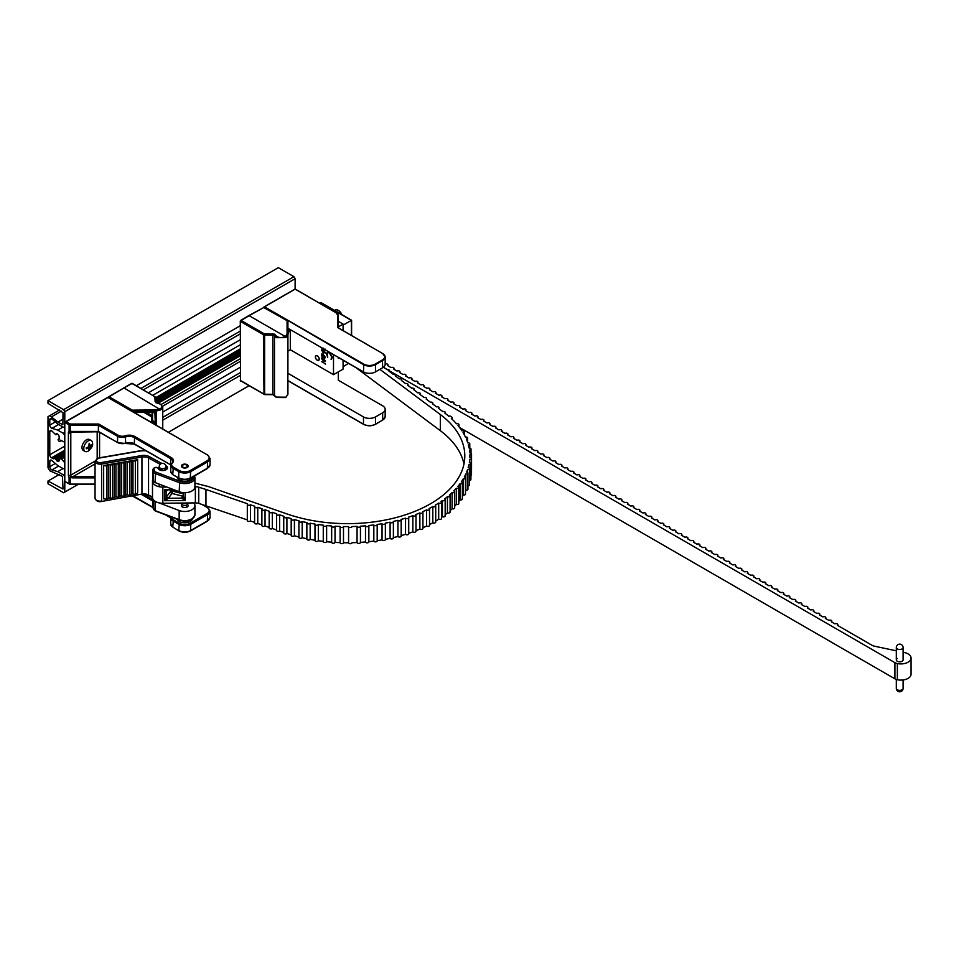 <?xml version="1.0" encoding="UTF-8"?>
<svg xmlns="http://www.w3.org/2000/svg" width="959" height="959" viewBox="0 0 959 959"><rect width="100%" height="100%" fill="white"/><g stroke="black" fill="none" stroke-linecap="round" stroke-linejoin="round"><path stroke-width="1.44" d="M187.149 464.683A3.392 1.954 0 0 0 183.457 464.264A3.392 1.954 0 0 0 181.359 466.074A3.392 1.954 0 0 0 182.354 467.453A3.392 1.954 0 0 0 186.046 467.884A3.392 1.954 0 0 0 188.144 466.074A3.392 1.954 0 0 0 187.149 464.683M64.792 481.334L69.096 483.816L69.096 477.486L71.434 476.707L71.146 477.642L69.096 477.486A3.392 1.954 60 0 1 68.389 475.125L68.389 432.809A3.392 1.954 60 0 1 69.096 431.262L72.836 431.43L70.151 432.053L69.096 431.262L69.096 424.921L64.792 422.439L64.792 481.334L65.991 482.029M71.146 431.67L70.151 432.053L70.295 425.209L98.381 425.209L98.381 431.43L117.573 442.507L117.573 436.297L98.381 425.209L98.741 424.034L118.173 435.254A5.934 3.428 0 0 0 125.389 435.782A7.636 4.411 180 0 1 134.668 436.465L171.265 457.587A7.636 4.411 180 0 1 172.44 462.945A5.934 3.428 0 0 0 173.363 467.117L179.357 470.569A7.636 4.411 0 0 0 190.146 470.569L206.94 460.883A7.636 4.411 0 0 0 206.94 454.65L107.983 397.506L65.991 421.744L70.295 424.034L98.741 424.034M72.56 431.79L70.798 432.809L70.798 475.125A1.702 0.983 -120 0 0 71.434 476.707L72.836 476.707L72.836 477.894L71.146 477.642M71.434 431.958L70.151 432.053M70.151 477.091L70.295 484.103L95.049 484.103M70.978 432.101L98.513 431.79M64.792 422.439L65.991 421.744L64.792 422.439M177.151 477.186A7.636 4.411 0 0 0 179.513 480.027A7.636 4.411 0 0 0 187.484 480.938A7.636 4.411 0 0 0 192.363 477.186M192.303 519.011A7.636 4.411 180 0 1 187.269 522.535A7.636 4.411 180 0 1 179.513 521.576A7.636 4.411 180 0 1 177.307 519.334M153.524 481.274A3.632 2.098 0 0 0 154.579 482.341A3.632 2.098 0 0 0 155.082 482.569L179.153 491.727A10.177 5.874 0 0 0 189.582 491.991A10.177 5.874 0 0 0 194.929 486.812L194.929 477.702A10.177 5.874 180 0 1 189.582 482.88A10.177 5.874 180 0 1 179.153 482.617L155.082 473.458A3.632 2.098 180 0 1 154.579 473.231A3.632 2.098 180 0 1 153.524 472.164L152.793 470.258A3.392 1.954 180 0 1 152.709 469.826C153.824 467.405 155.658 466.757 158.211 467.908L159.338 469.083A1.091 0.863 -23.1 0 0 158.343 468.627A2.302 1.331 0 0 0 157.684 467.98A2.302 1.331 0 0 0 154.962 467.788A2.302 1.331 0 0 0 153.848 469.239A1.091 0.863 158.9 0 0 152.793 470.258L152.793 479.368L153.524 481.274L153.524 472.164A1.091 0.863 158.9 0 1 154.591 471.145A2.553 1.474 0 0 0 155.67 472.056L179.753 481.202A9.099 5.251 0 0 0 189.426 481.322A9.099 5.251 0 0 0 193.814 476.347M182.426 507.035A3.392 1.954 180 0 1 181.359 505.609A3.392 1.954 180 0 1 183.409 503.811A3.392 1.954 180 0 1 187.089 504.182A3.392 1.954 180 0 1 188.144 505.609A3.392 1.954 180 0 1 186.094 507.407A3.392 1.954 180 0 1 182.426 507.035M155.334 501.461L155.082 501.365A3.632 2.098 180 0 1 154.579 501.137A3.632 2.098 180 0 1 153.524 500.071L153.464 499.891M106.952 466.002L106.952 499.243L108.631 498.224A1.702 0.983 180 0 1 110.261 497.937L112.635 498.26L114.301 497.242A1.702 0.983 180 0 1 115.931 496.966L118.305 497.289L119.983 496.259A1.702 0.983 180 0 1 121.613 495.983L123.987 496.306L125.653 495.288A1.702 0.983 180 0 1 127.283 495L129.657 495.323L131.335 494.305A1.702 0.983 180 0 1 132.965 494.029L135.339 494.353L135.339 461.111L132.965 460.776A1.702 0.983 0 0 0 131.335 461.063L129.657 462.082L127.283 461.758A1.702 0.983 0 0 0 125.653 462.034L123.987 463.065L121.613 462.741A1.702 0.983 0 0 0 119.983 463.017L118.305 464.048L115.931 463.712A1.702 0.983 0 0 0 114.301 464L112.635 465.019L110.261 464.695A1.702 0.983 0 0 0 108.631 464.971L106.952 466.002L103.656 465.547L137.664 459.685L135.339 461.111M135.339 494.353L137.664 492.926L137.664 459.685M106.952 499.243L103.656 498.788L103.656 465.547M193.802 502.924A10.177 5.874 180 0 1 194.929 505.609A10.177 5.874 180 0 1 189.582 510.787A10.177 5.874 180 0 1 179.153 510.524L159.074 502.888M152.793 478.517A3.392 1.954 0 0 0 152.709 478.937A3.392 1.954 0 0 0 152.793 479.368M152.685 480.051L152.685 472.104A3.392 2.014 58.6 0 1 152.709 471.732M112.635 498.26L112.635 465.019M118.305 497.289L118.305 464.048M123.987 496.306L123.987 463.065M129.657 495.323L129.657 462.082M187.293 506.903A2.541 1.474 0 0 0 186.549 505.92L187.149 506.268A3.392 1.954 180 0 1 187.652 506.628M181.862 506.628A3.392 1.954 180 0 1 182.354 506.268A3.392 1.954 180 0 1 182.701 506.1M187.149 506.268L186.549 505.92A2.541 1.474 0 0 0 182.953 505.92A2.541 1.474 0 0 0 182.21 506.903M317.309 355.813A2.733 1.57 -120 0 0 315.943 355.681A2.733 1.57 -120 0 0 315.523 357.875A2.733 1.57 -120 0 0 317.309 360.272A2.733 1.57 -120 0 0 318.676 360.404A2.733 1.57 -120 0 0 319.083 358.222A2.733 1.57 -120 0 0 317.309 355.813M321.661 361.699L324.897 363.449M321.924 357.851L321.577 358.558L323.459 358.258L325.089 361.411M321.673 358.51L323.555 358.21L325.137 361.387M325.449 349.304L324.382 349.951L325.449 349.304M322.128 348.009L322.032 348.752L321.661 347.745M323.255 348.129L324.358 349.555L325.077 349.076M327.379 352.013L329.512 352.229L332.317 357.204L331.191 359.277M331.095 359.325L331.67 356.904L329.381 352.828L327.798 352.648L327.091 354.315L327.678 357.359L326.539 353.991L327.487 351.965L329.416 352.289L332.222 357.263L331.442 359.181M327.846 352.624L327.187 354.255L327.678 357.359M290.313 329.644L290.313 349.747L333.504 374.681L333.504 354.578M321.924 349.544L321.577 350.251L323.459 349.951L325.089 353.104M321.673 350.191L323.555 349.891L325.137 353.08M322.955 352.744L323.231 354.614L322.955 352.744M322.032 357.06L321.661 354.027L324.262 357.923L324.981 357.443L324.25 355.573L325.449 357.623L324.286 358.306L322.032 355.13L322.032 357.06L322.128 355.286M321.661 354.027L324.358 357.863L325.077 357.383M263.929 307.288L264.528 306.808L363.485 364.636A8.487 4.903 180 0 0 375.484 364.636L375.484 371.888L382.689 367.729A8.487 4.903 0 0 0 385.17 364.264L385.17 357.012A8.487 4.903 180 0 1 382.689 360.476L375.484 364.636L375.185 364.108L382.389 359.961A8.056 4.651 0 0 0 382.389 353.38L337.88 327.678L337.88 315.355A6.365 3.668 0 0 0 336.01 312.754L295.12 289.138L264.528 306.808L363.785 364.108A8.056 4.651 0 0 0 375.185 364.108M287.916 380.687L363.581 424.369C367.513 426.252 371.457 426.252 375.401 424.369L382.389 420.198L375.185 424.346A8.056 4.651 180 0 1 363.785 424.346L287.916 380.543L363.485 424.178A8.487 4.903 0 0 0 375.484 424.178L382.689 420.018A8.487 4.903 0 0 0 385.17 416.566L385.17 409.301A8.487 4.903 180 0 0 382.689 405.837L338.299 380.22L338.299 371.9L343.094 369.131L343.094 360.248M338.299 357.347L338.299 358.39L339.09 357.935M343.094 330.555L343.094 324.106L338.299 326.875M338.299 371.9L333.504 374.681M287.916 328.254L363.485 371.888A8.487 4.903 0 0 0 375.484 371.888M385.17 409.301A8.487 4.903 180 0 1 382.689 412.766L375.484 416.925A8.487 4.903 180 0 1 363.485 416.925L287.916 373.291M338.299 321.325L343.094 324.106M290.313 349.747L287.916 351.126M338.299 380.22L338.299 375.245M264.097 306.904L295.12 288.995L336.309 312.922A6.785 3.92 180 0 1 338.299 315.703L338.299 327.786M323.159 348.189L324.358 349.555M324.262 349.615L324.981 349.136L324.262 349.615M322.032 347.949L322.032 348.752M324.286 349.999L325.353 349.364L324.286 349.999L322.991 348.417M325.449 352.385L323.459 352.78L321.577 350.251M323.459 350.323L321.936 350.479L322.56 351.725L324.981 352.229L323.459 350.323M322.176 349.975L322.656 351.665L325.077 352.181M323.231 353.02L323.231 354.614M324.981 357.443L324.358 357.863M324.154 355.621L325.353 357.671L324.286 358.306M325.449 360.692L323.459 361.087L321.577 358.558M323.459 358.642L321.936 358.786L322.56 360.033L324.981 360.548L323.459 358.642M322.176 358.294L322.656 359.985L325.077 360.488M325.257 363.377L325.257 364.156M343.094 325.149L351.366 320.366L320.498 302.553L321.637 303.212L319.503 303.08M343.094 366.674L348.477 363.353M351.366 320.378L351.366 335.326M897.3 658.497A3.392 1.954 0 0 0 896.305 659.876A3.392 1.954 0 0 0 898.403 661.686A3.392 1.954 0 0 0 902.095 661.266A3.392 1.954 0 0 0 903.09 659.876L903.09 647.541A3.392 1.954 180 0 1 902.095 648.919A3.392 1.954 180 0 1 897.3 648.919A3.392 1.954 180 0 1 896.305 647.541L896.305 659.876M383.348 367.309L894.903 662.657A6.785 3.92 0 0 0 897.36 663.556A10.177 5.874 0 0 0 911.05 658.042A10.177 5.874 0 0 0 904.373 652.528L903.09 652.252M896.305 650.813L874.476 646.186A6.785 3.92 180 0 1 872.019 645.275L837.327 625.256A1.702 0.983 180 0 0 837.818 624.561L837.818 625.544M837.818 624.561A1.702 0.983 180 0 0 836.775 623.65A1.702 0.983 180 0 0 834.929 623.865L831.321 621.792A1.702 0.983 180 0 0 831.825 621.096A1.702 0.983 180 0 0 830.782 620.197A1.702 0.983 180 0 0 828.924 620.401L825.327 618.327A1.702 0.983 180 0 0 825.831 617.632A1.702 0.983 180 0 0 824.776 616.733A1.702 0.983 180 0 0 822.93 616.937L819.334 614.863A1.702 0.983 180 0 0 819.825 614.168A1.702 0.983 180 0 0 818.782 613.269A1.702 0.983 180 0 0 816.936 613.484L813.328 611.398A1.702 0.983 180 0 0 813.831 610.703A1.702 0.983 180 0 0 812.776 609.804A1.702 0.983 180 0 0 810.93 610.02L807.334 607.934A1.702 0.983 180 0 0 807.826 607.251A1.702 0.983 180 0 0 806.783 606.34A1.702 0.983 180 0 0 804.937 606.556L801.34 604.47A1.702 0.983 180 0 0 801.832 603.786A1.702 0.983 180 0 0 800.789 602.875A1.702 0.983 180 0 0 798.943 603.091L795.335 601.017A1.702 0.983 180 0 0 795.838 600.322A1.702 0.983 180 0 0 794.783 599.411A1.702 0.983 180 0 0 792.937 599.627L789.341 597.553A1.702 0.983 180 0 0 789.832 596.858A1.702 0.983 180 0 0 788.789 595.947A1.702 0.983 180 0 0 786.943 596.162L783.347 594.089A1.702 0.983 180 0 0 783.839 593.393A1.702 0.983 180 0 0 782.796 592.494A1.702 0.983 180 0 0 780.95 592.698L777.341 590.624A1.702 0.983 180 0 0 777.845 589.929A1.702 0.983 180 0 0 776.79 589.03A1.702 0.983 180 0 0 774.944 589.234L771.348 587.16A1.702 0.983 180 0 0 771.839 586.464A1.702 0.983 180 0 0 770.796 585.565A1.702 0.983 180 0 0 768.95 585.781L765.354 583.695A1.702 0.983 180 0 0 765.845 583A1.702 0.983 180 0 0 764.803 582.101A1.702 0.983 180 0 0 762.944 582.317L759.348 580.231A1.702 0.983 180 0 0 759.852 579.548A1.702 0.983 180 0 0 758.797 578.637A1.702 0.983 180 0 0 756.951 578.852L753.354 576.779A1.702 0.983 180 0 0 753.846 576.083A1.702 0.983 180 0 0 752.803 575.172A1.702 0.983 180 0 0 750.957 575.388L747.361 573.314A1.702 0.983 180 0 0 747.852 572.619A1.702 0.983 180 0 0 746.809 571.708A1.702 0.983 180 0 0 744.951 571.924L741.355 569.85A1.702 0.983 180 0 0 741.858 569.155A1.702 0.983 180 0 0 740.804 568.255A1.702 0.983 180 0 0 738.957 568.459L735.361 566.385A1.702 0.983 180 0 0 735.853 565.69A1.702 0.983 180 0 0 734.81 564.791A1.702 0.983 180 0 0 732.964 564.995L729.367 562.921A1.702 0.983 180 0 0 729.859 562.226A1.702 0.983 180 0 0 728.816 561.327A1.702 0.983 180 0 0 726.958 561.53L723.362 559.457A1.702 0.983 180 0 0 723.865 558.761A1.702 0.983 180 0 0 722.81 557.862A1.702 0.983 180 0 0 720.964 558.078L717.368 555.992A1.702 0.983 180 0 0 717.859 555.309A1.702 0.983 180 0 0 716.817 554.398A1.702 0.983 180 0 0 714.97 554.614L711.374 552.528A1.702 0.983 180 0 0 711.866 551.845A1.702 0.983 180 0 0 710.823 550.934A1.702 0.983 180 0 0 708.965 551.149L705.368 549.075A1.702 0.983 180 0 0 705.872 548.38A1.702 0.983 180 0 0 704.817 547.469A1.702 0.983 180 0 0 702.971 547.685L699.375 545.611A1.702 0.983 180 0 0 699.866 544.916A1.702 0.983 180 0 0 698.823 544.005A1.702 0.983 180 0 0 696.977 544.221L693.369 542.147A1.702 0.983 180 0 0 693.872 541.451A1.702 0.983 180 0 0 692.83 540.552A1.702 0.983 180 0 0 690.971 540.756L687.375 538.682A1.702 0.983 180 0 0 687.879 537.987A1.702 0.983 180 0 0 686.824 537.088A1.702 0.983 180 0 0 684.978 537.292L681.381 535.218A1.702 0.983 180 0 0 681.873 534.523A1.702 0.983 180 0 0 680.83 533.624A1.702 0.983 180 0 0 678.984 533.839L675.376 531.754A1.702 0.983 180 0 0 675.879 531.058A1.702 0.983 180 0 0 674.836 530.159A1.702 0.983 180 0 0 672.978 530.375L669.382 528.289A1.702 0.983 180 0 0 669.885 527.606A1.702 0.983 180 0 0 668.831 526.695A1.702 0.983 180 0 0 666.984 526.911L663.388 524.825A1.702 0.983 180 0 0 663.88 524.141A1.702 0.983 180 0 0 662.837 523.23A1.702 0.983 180 0 0 660.991 523.446L657.383 521.372A1.702 0.983 180 0 0 657.886 520.677A1.702 0.983 180 0 0 656.831 519.766A1.702 0.983 180 0 0 654.985 519.982L651.389 517.908A1.702 0.983 180 0 0 651.892 517.213A1.702 0.983 180 0 0 650.837 516.302A1.702 0.983 180 0 0 648.991 516.517L645.395 514.444A1.702 0.983 180 0 0 645.886 513.748A1.702 0.983 180 0 0 644.844 512.849A1.702 0.983 180 0 0 642.998 513.053L639.389 510.979A1.702 0.983 180 0 0 639.893 510.284A1.702 0.983 180 0 0 638.838 509.385A1.702 0.983 180 0 0 636.992 509.589L633.396 507.515A1.702 0.983 180 0 0 633.887 506.82A1.702 0.983 180 0 0 632.844 505.92A1.702 0.983 180 0 0 630.998 506.136L627.402 504.05A1.702 0.983 180 0 0 627.893 503.355A1.702 0.983 180 0 0 626.85 502.456A1.702 0.983 180 0 0 625.004 502.672L621.396 500.586A1.702 0.983 180 0 0 621.9 499.903A1.702 0.983 180 0 0 620.845 498.992A1.702 0.983 180 0 0 618.999 499.207L615.402 497.122A1.702 0.983 180 0 0 615.894 496.438A1.702 0.983 180 0 0 614.851 495.527A1.702 0.983 180 0 0 613.005 495.743L609.409 493.669A1.702 0.983 180 0 0 609.9 492.974A1.702 0.983 180 0 0 608.857 492.063A1.702 0.983 180 0 0 606.999 492.279L603.403 490.205A1.702 0.983 180 0 0 603.906 489.51A1.702 0.983 180 0 0 602.851 488.599A1.702 0.983 180 0 0 601.005 488.814L597.409 486.74A1.702 0.983 180 0 0 597.901 486.045A1.702 0.983 180 0 0 596.858 485.146A1.702 0.983 180 0 0 595.012 485.35L591.415 483.276A1.702 0.983 180 0 0 591.907 482.581A1.702 0.983 180 0 0 590.864 481.682A1.702 0.983 180 0 0 589.006 481.886L585.41 479.812A1.702 0.983 180 0 0 585.913 479.116A1.702 0.983 180 0 0 584.858 478.217A1.702 0.983 180 0 0 583.012 478.433L579.416 476.347A1.702 0.983 180 0 0 579.907 475.652A1.702 0.983 180 0 0 578.864 474.753A1.702 0.983 180 0 0 577.018 474.969L573.422 472.883A1.702 0.983 180 0 0 573.914 472.2A1.702 0.983 180 0 0 572.871 471.289A1.702 0.983 180 0 0 571.013 471.504L567.416 469.419A1.702 0.983 180 0 0 567.92 468.735A1.702 0.983 180 0 0 566.865 467.824A1.702 0.983 180 0 0 565.019 468.04L561.423 465.966A1.702 0.983 180 0 0 561.914 465.271A1.702 0.983 180 0 0 560.871 464.36A1.702 0.983 180 0 0 559.025 464.576L555.429 462.502A1.702 0.983 180 0 0 555.92 461.806A1.702 0.983 180 0 0 554.877 460.895A1.702 0.983 180 0 0 553.019 461.111L549.423 459.037A1.702 0.983 180 0 0 549.927 458.342A1.702 0.983 180 0 0 548.872 457.443A1.702 0.983 180 0 0 547.026 457.647L543.429 455.573A1.702 0.983 180 0 0 543.921 454.878A1.702 0.983 180 0 0 542.878 453.979A1.702 0.983 180 0 0 541.032 454.182L537.424 452.109A1.702 0.983 180 0 0 537.927 451.413A1.702 0.983 180 0 0 536.884 450.514A1.702 0.983 180 0 0 535.026 450.73L531.43 448.644A1.702 0.983 180 0 0 531.933 447.949A1.702 0.983 180 0 0 530.878 447.05A1.702 0.983 180 0 0 529.032 447.266L525.436 445.18A1.702 0.983 180 0 0 525.928 444.497A1.702 0.983 180 0 0 524.885 443.585A1.702 0.983 180 0 0 523.039 443.801L519.43 441.727A1.702 0.983 180 0 0 519.934 441.032A1.702 0.983 180 0 0 518.891 440.121A1.702 0.983 180 0 0 517.033 440.337L513.437 438.263A1.702 0.983 180 0 0 513.94 437.568A1.702 0.983 180 0 0 512.885 436.657A1.702 0.983 180 0 0 511.039 436.872L507.443 434.799A1.702 0.983 180 0 0 507.934 434.103A1.702 0.983 180 0 0 506.891 433.204A1.702 0.983 180 0 0 505.045 433.408L501.437 431.334A1.702 0.983 180 0 0 501.941 430.639A1.702 0.983 180 0 0 500.898 429.74A1.702 0.983 180 0 0 499.04 429.944L495.443 427.87A1.702 0.983 180 0 0 495.947 427.175A1.702 0.983 180 0 0 494.892 426.276A1.702 0.983 180 0 0 493.046 426.479L489.45 424.405A1.702 0.983 180 0 0 489.941 423.71A1.702 0.983 180 0 0 488.898 422.811A1.702 0.983 180 0 0 487.052 423.027L483.444 420.941A1.702 0.983 180 0 0 483.947 420.258A1.702 0.983 180 0 0 482.892 419.347A1.702 0.983 180 0 0 481.046 419.562L477.45 417.477A1.702 0.983 180 0 0 477.942 416.793A1.702 0.983 180 0 0 476.899 415.882A1.702 0.983 180 0 0 475.053 416.098L471.456 414.024A1.702 0.983 180 0 0 471.948 413.329A1.702 0.983 180 0 0 470.905 412.418A1.702 0.983 180 0 0 469.059 412.634L465.451 410.56A1.702 0.983 180 0 0 465.954 409.865A1.702 0.983 180 0 0 464.899 408.954A1.702 0.983 180 0 0 463.053 409.169L459.457 407.096A1.702 0.983 180 0 0 459.948 406.4A1.702 0.983 180 0 0 458.905 405.501A1.702 0.983 180 0 0 457.059 405.705L453.463 403.631A1.702 0.983 180 0 0 453.955 402.936A1.702 0.983 180 0 0 452.912 402.037A1.702 0.983 180 0 0 451.066 402.241L447.457 400.167A1.702 0.983 180 0 0 447.961 399.471A1.702 0.983 180 0 0 446.906 398.572A1.702 0.983 180 0 0 445.06 398.788L441.464 396.702A1.702 0.983 180 0 0 441.955 396.007A1.702 0.983 180 0 0 440.912 395.108A1.702 0.983 180 0 0 439.066 395.324L435.47 393.238A1.702 0.983 180 0 0 435.961 392.555A1.702 0.983 180 0 0 434.918 391.644A1.702 0.983 180 0 0 433.06 391.859L429.464 389.774A1.702 0.983 180 0 0 429.968 389.09A1.702 0.983 180 0 0 428.913 388.179A1.702 0.983 180 0 0 427.067 388.395L423.47 386.321A1.702 0.983 180 0 0 423.962 385.626A1.702 0.983 180 0 0 422.919 384.715A1.702 0.983 180 0 0 421.073 384.931L417.477 382.857A1.702 0.983 180 0 0 417.968 382.161A1.702 0.983 180 0 0 416.925 381.25A1.702 0.983 180 0 0 415.067 381.466L411.471 379.392A1.702 0.983 180 0 0 411.974 378.697A1.702 0.983 180 0 0 410.92 377.798A1.702 0.983 180 0 0 409.073 378.002L405.477 375.928A1.702 0.983 180 0 0 405.969 375.233A1.702 0.983 180 0 0 404.926 374.334A1.702 0.983 180 0 0 403.08 374.537L399.483 372.464A1.702 0.983 180 0 0 399.975 371.768A1.702 0.983 180 0 0 398.932 370.869A1.702 0.983 180 0 0 397.074 371.085L393.478 368.999A1.702 0.983 180 0 0 393.981 368.304A1.702 0.983 180 0 0 392.926 367.405A1.702 0.983 180 0 0 391.08 367.621L387.484 365.535A1.702 0.983 180 0 0 387.975 364.852L387.975 365.823M385.17 364.108A1.702 0.983 180 0 1 386.98 363.952A1.702 0.983 180 0 1 387.975 364.852M911.05 658.042L911.05 674.225A10.177 5.874 180 0 1 897.36 679.739A6.785 3.92 0 0 1 894.903 678.828L459.541 427.474M338.299 357.479L356.113 367.765L440.325 430.687A117.31 67.729 180 0 1 463.964 464.012M160.764 404.422L162.754 407.167L160.764 409.877L155.969 411.087L156.353 412.394L155.574 412.694M132.318 411.279L132.318 410.152L155.957 409.913L160.165 408.846C162.443 407.275 162.443 405.681 160.177 404.075L155.13 401.689L154.878 396.702L131.982 383.48L123.975 387.939L160.764 409.877M152.565 420.342L155.322 423.027M155.969 402.768L155.969 402.384A0.851 0.695 -0 0 0 155.13 401.689M152.565 412.55L152.565 420.402A0.851 0.683 -0 0 1 151.738 421.085L151.738 416.889L144.066 412.466M146.475 412.49L152.325 415.858L152.565 420.402M154.495 412.418L156.233 412.31M123.975 387.939L109.17 396.786L132.318 410.152L131.755 410.943M152.565 416.206A0.851 0.683 -0 0 1 151.738 416.889L152.325 412.55M154.974 412.574A0.851 0.671 -93.4 0 1 155.574 413.077L155.574 424.693M155.118 412.562A0.851 0.683 -102.2 0 1 155.706 413.053L155.706 424.777M287.664 336.873L287.916 334.907L285.926 337.616L276.336 337.7L274.022 335.194L264.624 335.003L264.624 394.245L272.824 394.329L276.336 397.086L285.926 397.182L287.916 394.341L287.664 372.691M285.326 397.517L285.926 397.182M287.916 321.493A0.851 0.851 0 0 0 287.496 320.762L263.941 307.431L249.136 315.679L285.326 336.573L287.077 334.2L287.077 320.797A0.851 0.695 -0 0 1 287.916 321.493L287.916 334.907A0.851 0.695 180 0 0 287.077 334.2M287.664 375.664L287.916 375.065M287.664 356.268L287.664 353.296M287.904 355.789L287.904 373.866L287.916 355.681M287.904 336.393L287.904 354.47L287.916 336.285M287.916 336.046L287.916 322.152M287.916 355.441L287.916 341.548M287.904 340.901A0.851 0.695 180 0 1 287.916 341.008L287.916 354.422M287.916 374.825L287.916 373.818M285.758 397.565L287.916 394.341L287.916 379.8L287.916 393.202M285.926 337.616L285.326 336.573C280.843 338.275 277.499 337.724 275.305 334.919L274.61 334.164L274.022 335.194M249.136 315.679L241.129 320.462L264.013 333.684L274.61 334.164M317.309 355.933A2.589 1.498 60 0 1 319.131 359.098A2.589 1.498 60 0 1 317.309 360.152L317.309 360.152A2.589 1.498 60 0 1 315.475 356.988A2.589 1.498 60 0 1 317.309 355.933M337.484 312.095A6.245 3.608 -120 0 0 335.518 310.956M341.931 314.66A6.245 3.608 -120 0 0 338.683 310.596A6.245 3.608 -120 0 0 335.182 310.045L334.559 310.404M287.029 333.84L288.479 333.049L287.424 332.725M289.27 329.033A6.245 3.608 -60 0 1 289.318 330.328L287.916 334.559M89.199 443.262L88.719 446.894L86.298 447.733L86.298 448.74L89.223 448.189L88.743 450.143L92.052 445.408L92.052 444.413L90.086 445.503L89.199 443.262M88.192 451.102A6.245 3.608 -60 0 1 85.063 451.413A6.245 3.608 -60 0 1 84.104 446.403A6.245 3.608 -60 0 1 88.192 440.9A6.245 3.608 -60 0 1 91.309 440.601A6.245 3.608 -60 0 1 92.579 443.909C92.999 445.575 91.668 447.889 88.576 450.85A6.245 3.608 -60 0 1 88.192 451.102M85.063 451.413L83.265 450.37A6.245 3.608 -60 0 1 82.306 445.372A6.245 3.608 -60 0 1 86.394 439.869A6.245 3.608 -60 0 1 89.511 439.558L91.309 440.601M88.719 447.889L87.737 447.314M90.086 447.697L88.707 446.894M90.59 446.81L89.211 446.019M90.59 445.803L89.103 444.952M90.086 445.503L89.103 444.94M57.732 471.648L63.258 474.837L64.792 476.743L64.792 492.087L63.618 492.758L47.998 483.744L47.998 481.022L63.03 489.042L62.455 476.371L49.784 470.785L47.998 467.704L48.01 416.662L49.784 415.643L57.936 422.092L62.862 424.741L63.03 412.706L47.998 403.355L47.998 400.634L63.618 409.649L64.792 411.699L64.792 427.031L63.258 427.175L57.732 423.974L51.954 419.047A2.493 1.438 -120 0 0 51.546 418.747A2.493 1.438 -120 0 0 50.3 418.627A2.493 1.438 -120 0 0 49.784 419.766L49.784 425.113A2.493 1.438 -120 0 0 51.954 428.349L57.732 430.088L63.258 433.276L64.792 435.194L64.792 441.068L63.666 441.727L60.657 440.181L59.89 441.584L58.499 440.78L58.079 439.378L59.026 439.522L59.194 437.1A2.493 1.438 -120 0 0 57.432 434.043L56.413 433.648L55.682 434.667L51.546 430.651A2.493 1.438 -120 0 0 50.3 430.519A2.493 1.438 -120 0 0 49.784 431.67L49.784 454.77A2.493 1.438 -120 0 0 51.546 457.827L53.728 458.905L54.459 457.887L57.432 461.219A2.493 1.438 -120 0 0 58.679 461.351A2.493 1.438 -120 0 0 59.194 460.2L58.499 455.729L64.792 462.706L64.792 468.591L63.258 468.723L57.732 465.535L51.954 460.596A2.493 1.438 -120 0 0 51.546 460.296A2.493 1.438 -120 0 0 50.3 460.176A2.493 1.438 -120 0 0 49.784 461.327L49.784 466.673A2.493 1.438 -120 0 0 51.954 469.91L57.732 471.648L63.03 468.591M60.477 441.248L61.652 440.565M148.501 392.746L240.529 339.606M143.406 389.798L240.529 333.732M63.258 433.276L64.792 432.401M140.985 388.407L240.289 331.083M57.732 430.088L63.03 427.031M136.346 385.722L240.529 325.569M64.792 411.699L295.12 278.721L295.12 289.138M63.618 409.649L293.933 276.683L295.12 278.721M47.998 400.634L278.314 267.657L293.933 276.683M57.936 422.092L63.03 419.155M51.69 416.745L61.448 411.111M49.784 415.643L59.53 410.008M47.998 481.022L59.254 474.525M64.792 492.087L77.991 484.463M168.544 432.185L248.849 385.83M162.754 420.186L240.529 375.281M63.258 474.837L64.792 473.95M162.754 417.393L240.289 372.631M162.754 412.034L240.529 367.129M162.586 406.244L240.529 361.243M63.666 460.752L64.792 460.092M161.196 404.434L240.289 358.774M60.477 457.551L64.792 455.057M155.981 402.408L240.289 353.739M59.89 456.532L64.792 453.703M155.969 401.066L240.289 352.385M48.01 423.351A3.38 1.954 -60 0 1 47.95 422.763A3.38 1.954 -60 0 1 48.01 422.104M48.01 421.54A2.589 1.498 120 0 0 47.95 422.116L47.95 422.763M383.6 367.105L386.921 369.599A1.702 0.983 180 0 1 389.378 370.474A1.702 0.983 180 0 1 389.234 370.869A1.702 0.983 180 0 1 388.958 371.121L393.13 374.262A1.702 0.983 180 0 1 395.576 375.137A1.702 0.983 180 0 1 395.432 375.532A1.702 0.983 180 0 1 395.156 375.784L399.34 378.913A1.702 0.983 180 0 1 401.785 379.788A1.702 0.983 180 0 1 401.641 380.184A1.702 0.983 180 0 1 401.365 380.435L405.537 383.576A1.702 0.983 180 0 1 407.995 384.451A1.702 0.983 180 0 1 407.851 384.847A1.702 0.983 180 0 1 407.575 385.098L411.747 388.239A1.702 0.983 180 0 1 414.192 389.114A1.702 0.983 180 0 1 414.048 389.51A1.702 0.983 180 0 1 413.773 389.762L417.944 392.89A1.702 0.983 180 0 1 420.402 393.765A1.702 0.983 180 0 1 420.258 394.161A1.702 0.983 180 0 1 419.982 394.413L424.154 397.553A1.702 0.983 180 0 1 426.599 398.429A1.702 0.983 180 0 1 426.467 398.824A1.702 0.983 180 0 1 426.18 399.076L430.363 402.205A1.702 0.983 180 0 1 432.809 403.092A1.702 0.983 180 0 1 432.665 403.475A1.702 0.983 180 0 1 432.389 403.727L436.561 406.868A1.702 0.983 180 0 1 439.018 407.743A1.702 0.983 180 0 1 438.874 408.138A1.702 0.983 180 0 1 438.599 408.39L442.77 411.531A1.702 0.983 180 0 1 445.216 412.406A1.702 0.983 180 0 1 445.072 412.802A1.702 0.983 180 0 1 444.796 413.053A122.392 70.666 0 0 1 448.788 416.242A1.702 0.983 180 0 1 451.389 416.877A1.702 0.983 180 0 1 452.121 417.68A1.702 0.983 180 0 1 451.977 418.076A1.702 0.983 180 0 1 451.329 418.508A122.392 70.666 0 0 1 456.508 423.794A1.702 0.983 180 0 1 458.965 424.669A1.702 0.983 180 0 1 458.822 425.065A1.702 0.983 180 0 1 458.006 425.544A122.392 70.666 0 0 1 461.914 430.831A1.702 0.983 180 0 1 464.204 431.742A1.702 0.983 180 0 1 464.06 432.137A1.702 0.983 180 0 1 463.077 432.665A122.392 70.666 0 0 1 465.451 437.064A1.702 0.983 180 0 1 467.596 438.011A1.702 0.983 180 0 1 467.453 438.407A1.702 0.983 180 0 1 466.314 438.958A122.392 70.666 0 0 1 467.776 442.854A1.702 0.983 180 0 1 469.778 443.813A1.702 0.983 180 0 1 469.634 444.209A1.702 0.983 180 0 1 468.364 444.784A122.392 70.666 0 0 1 469.143 448.093A1.702 0.983 180 0 1 471.013 449.064A1.702 0.983 180 0 1 470.869 449.459A1.702 0.983 180 0 1 469.466 450.035A122.392 70.666 0 0 1 469.778 452.888A1.702 0.983 180 0 1 471.54 453.871A1.702 0.983 180 0 1 471.396 454.266A1.702 0.983 180 0 1 469.874 454.854A122.392 70.666 0 0 1 469.898 455.921L469.898 457.383M469.898 455.921A122.392 70.666 0 0 1 469.862 457.383A1.702 0.983 180 0 1 471.516 458.354A1.702 0.983 180 0 1 471.372 458.75A1.702 0.983 180 0 1 469.754 459.337L469.754 462.43M471.372 474.142A1.702 0.983 180 0 1 471.516 474.537A1.702 0.983 180 0 1 471.372 474.933A1.702 0.983 180 0 1 470.905 475.292M469.754 459.337A122.392 70.666 0 0 1 469.383 462.382A1.702 0.983 180 0 1 470.905 463.365A1.702 0.983 180 0 1 470.761 463.76A1.702 0.983 180 0 1 469.023 464.336L469.023 467.956M470.761 479.14A1.702 0.983 180 0 1 470.905 479.536A1.702 0.983 180 0 1 470.761 479.932A1.702 0.983 180 0 1 469.574 480.495M469.023 464.336A122.392 70.666 0 0 1 468.172 467.716A1.702 0.983 180 0 1 469.574 468.687A1.702 0.983 180 0 1 469.43 469.083A1.702 0.983 180 0 1 467.56 469.646L467.56 472.451M469.43 484.463A1.702 0.983 180 0 1 469.574 484.858A1.702 0.983 180 0 1 469.43 485.254A1.702 0.983 180 0 1 467.932 485.841M467.56 469.646A122.392 70.666 0 0 1 466.637 472.104A1.702 0.983 180 0 1 467.932 473.063A1.702 0.983 180 0 1 467.788 473.458A1.702 0.983 180 0 1 465.81 474.01L465.81 490.181A122.392 70.666 0 0 1 465.499 490.876M467.788 488.838A1.702 0.983 180 0 1 467.932 489.234A1.702 0.983 180 0 1 467.788 489.629A1.702 0.983 180 0 1 465.81 490.181M465.81 474.01A122.392 70.666 0 0 1 464.312 477.007A1.702 0.983 180 0 1 465.499 477.942A1.702 0.983 180 0 1 465.355 478.337A1.702 0.983 180 0 1 463.257 478.865L463.257 495.048A122.392 70.666 0 0 1 462.37 496.498M465.355 493.729A1.702 0.983 180 0 1 465.499 494.125A1.702 0.983 180 0 1 465.355 494.508A1.702 0.983 180 0 1 463.257 495.048M463.257 478.865A122.392 70.666 0 0 1 461.303 481.921A1.702 0.983 180 0 1 462.37 482.833A1.702 0.983 180 0 1 462.226 483.228A1.702 0.983 180 0 1 460.008 483.732A122.392 70.666 0 0 1 459.517 484.379A122.392 70.666 0 0 1 457.839 486.489A1.702 0.983 180 0 1 458.798 487.376A1.702 0.983 180 0 1 458.654 487.771A1.702 0.983 180 0 1 456.328 488.251L456.328 504.422A122.392 70.666 0 0 1 454.674 506.22M462.226 498.62A1.702 0.983 180 0 1 462.37 499.004A1.702 0.983 180 0 1 462.226 499.399A1.702 0.983 180 0 1 460.008 499.915L460.008 483.732M458.654 503.151A1.702 0.983 180 0 1 458.798 503.547A1.702 0.983 180 0 1 458.654 503.943A1.702 0.983 180 0 1 456.328 504.422M456.328 488.251A122.392 70.666 0 0 1 453.835 490.912A1.702 0.983 180 0 1 454.674 491.763A1.702 0.983 180 0 1 454.53 492.147A1.702 0.983 180 0 1 452.109 492.602L452.109 508.773A122.392 70.666 0 0 1 450.095 510.632M454.53 507.539A1.702 0.983 180 0 1 454.674 507.934A1.702 0.983 180 0 1 454.53 508.33A1.702 0.983 180 0 1 452.109 508.773M452.109 492.602A122.392 70.666 0 0 1 449.351 495.108A1.702 0.983 180 0 1 450.095 495.911A1.702 0.983 180 0 1 449.951 496.306A1.702 0.983 180 0 1 447.433 496.714L447.433 512.897A122.392 70.666 0 0 1 445.168 514.683M449.951 511.698A1.702 0.983 180 0 1 450.095 512.094A1.702 0.983 180 0 1 449.951 512.49A1.702 0.983 180 0 1 447.433 512.897M447.433 496.714A122.392 70.666 0 0 1 444.508 499.004A1.702 0.983 180 0 1 445.168 499.771A1.702 0.983 180 0 1 445.024 500.166A1.702 0.983 180 0 1 442.411 500.538L442.411 516.709A122.392 70.666 0 0 1 441.512 517.345M445.024 515.558A1.702 0.983 180 0 1 445.168 515.954A1.702 0.983 180 0 1 445.024 516.35A1.702 0.983 180 0 1 442.411 516.709M442.411 500.538A122.392 70.666 0 0 1 440.924 501.569A1.702 0.983 180 0 1 441.512 502.312A1.702 0.983 180 0 1 441.368 502.708A1.702 0.983 180 0 1 438.695 503.043L438.695 519.227A122.392 70.666 0 0 1 435.722 521.073M441.368 518.1A1.702 0.983 180 0 1 441.512 518.495A1.702 0.983 180 0 1 441.368 518.891A1.702 0.983 180 0 1 438.695 519.227M438.695 503.043A122.392 70.666 0 0 1 435.218 505.201A1.702 0.983 180 0 1 435.722 505.896A1.702 0.983 180 0 1 435.578 506.292A1.702 0.983 180 0 1 432.821 506.58L432.821 522.763A122.392 70.666 0 0 1 429.524 524.549M435.578 521.672A1.702 0.983 180 0 1 435.722 522.068A1.702 0.983 180 0 1 435.578 522.463A1.702 0.983 180 0 1 432.821 522.763M432.821 506.58A122.392 70.666 0 0 1 429.105 508.582A1.702 0.983 180 0 1 429.524 509.229A1.702 0.983 180 0 1 429.38 509.625A1.702 0.983 180 0 1 426.539 509.876L426.539 526.047A122.392 70.666 0 0 1 422.931 527.738M429.38 525.017A1.702 0.983 180 0 1 429.524 525.412A1.702 0.983 180 0 1 429.38 525.808A1.702 0.983 180 0 1 426.539 526.047M426.539 509.876A122.392 70.666 0 0 1 422.583 511.722A1.702 0.983 180 0 1 422.931 512.322A1.702 0.983 180 0 1 422.787 512.717A1.702 0.983 180 0 1 419.874 512.897L419.874 529.08A122.392 70.666 0 0 1 415.99 530.663M422.787 528.097A1.702 0.983 180 0 1 422.931 528.493A1.702 0.983 180 0 1 422.787 528.889A1.702 0.983 180 0 1 419.874 529.08M419.874 512.897A122.392 70.666 0 0 1 415.715 514.587A1.702 0.983 180 0 1 415.99 515.127A1.702 0.983 180 0 1 415.846 515.522A1.702 0.983 180 0 1 414.432 516.11A1.702 0.983 180 0 1 412.861 515.654L412.861 531.837A122.392 70.666 0 0 1 408.726 533.288M415.846 530.914A1.702 0.983 180 0 1 415.99 531.31A1.702 0.983 180 0 1 415.846 531.706A1.702 0.983 180 0 1 414.432 532.281A1.702 0.983 180 0 1 412.861 531.837M412.861 515.654A122.392 70.666 0 0 1 408.51 517.177A1.702 0.983 180 0 1 408.726 517.656A1.702 0.983 180 0 1 408.582 518.052A1.702 0.983 180 0 1 407.107 518.639A1.702 0.983 180 0 1 405.537 518.136L405.537 534.307A122.392 70.666 0 0 1 401.174 535.601M408.582 533.444A1.702 0.983 180 0 1 408.726 533.839A1.702 0.983 180 0 1 408.582 534.235A1.702 0.983 180 0 1 407.107 534.822A1.702 0.983 180 0 1 405.537 534.307M405.537 518.136A122.392 70.666 0 0 1 401.018 519.466A1.702 0.983 180 0 1 401.174 519.898A1.702 0.983 180 0 1 401.03 520.281A1.702 0.983 180 0 1 399.495 520.869A1.702 0.983 180 0 1 397.937 520.305L397.937 536.477A122.392 70.666 0 0 1 393.382 537.603M401.03 535.673A1.702 0.983 180 0 1 401.174 536.069A1.702 0.983 180 0 1 401.03 536.465A1.702 0.983 180 0 1 399.495 537.052A1.702 0.983 180 0 1 397.937 536.477M397.937 520.305A122.392 70.666 0 0 1 393.262 521.456A1.702 0.983 180 0 1 393.382 521.816A1.702 0.983 180 0 1 393.238 522.211A1.702 0.983 180 0 1 391.632 522.799A1.702 0.983 180 0 1 390.097 522.164L390.097 538.347A122.392 70.666 0 0 1 385.362 539.294M393.262 537.639A1.702 0.983 180 0 1 393.382 537.999A1.702 0.983 180 0 1 393.238 538.395A1.702 0.983 180 0 1 391.632 538.97A1.702 0.983 180 0 1 390.097 538.347M390.097 522.164A122.392 70.666 0 0 1 385.29 523.135A1.702 0.983 180 0 1 385.362 523.422A1.702 0.983 180 0 1 385.218 523.818A1.702 0.983 180 0 1 383.564 524.405A1.702 0.983 180 0 1 382.042 523.71L382.042 539.893A122.392 70.666 0 0 1 377.187 540.648M385.29 539.306A1.702 0.983 180 0 1 385.362 539.605A1.702 0.983 180 0 1 385.218 540.001A1.702 0.983 180 0 1 383.564 540.576A1.702 0.983 180 0 1 382.042 539.893M382.042 523.71A122.392 70.666 0 0 1 377.139 524.477A1.702 0.983 180 0 1 377.187 524.705A1.702 0.983 180 0 1 377.043 525.1A1.702 0.983 180 0 1 375.329 525.688A1.702 0.983 180 0 1 373.83 524.933L373.83 541.104A122.392 70.666 0 0 1 368.855 541.679A1.702 0.983 180 0 1 368.855 541.847A1.702 0.983 180 0 1 368.724 542.243A1.702 0.983 180 0 1 366.949 542.818A1.702 0.983 180 0 1 365.487 541.991L365.487 525.82A122.392 70.666 0 0 1 360.44 526.191A1.702 0.983 180 0 1 360.452 526.287A1.702 0.983 180 0 1 360.308 526.683A1.702 0.983 180 0 1 358.474 527.246A1.702 0.983 180 0 1 357.06 526.371L357.06 542.542A122.392 70.666 0 0 1 351.977 542.71A1.702 0.983 180 0 1 351.977 542.746A1.702 0.983 180 0 1 351.833 543.142A1.702 0.983 180 0 1 349.951 543.705A1.702 0.983 180 0 1 348.585 542.758L348.585 526.575A122.392 70.666 0 0 1 343.49 526.539A1.702 0.983 180 0 1 343.358 526.899A1.702 0.983 180 0 1 341.452 527.462A1.702 0.983 180 0 1 340.109 526.503A1.702 0.983 180 0 1 340.109 526.455A122.392 70.666 0 0 1 335.027 526.215A1.702 0.983 180 0 1 334.895 526.503A1.702 0.983 180 0 1 333.001 527.066A1.702 0.983 180 0 1 331.646 526.107A1.702 0.983 180 0 1 331.658 525.988A122.392 70.666 0 0 1 326.623 525.544A1.702 0.983 180 0 1 326.516 525.772A1.702 0.983 180 0 1 324.61 526.335A1.702 0.983 180 0 1 323.267 525.376A1.702 0.983 180 0 1 323.291 525.184A122.392 70.666 0 0 1 318.328 524.549A1.702 0.983 180 0 1 318.232 524.705A1.702 0.983 180 0 1 316.338 525.268A1.702 0.983 180 0 1 314.984 524.309A1.702 0.983 180 0 1 315.043 524.058A122.392 70.666 0 0 1 310.165 523.218A1.702 0.983 180 0 1 310.105 523.302A1.702 0.983 180 0 1 308.199 523.866A1.702 0.983 180 0 1 306.856 522.907A1.702 0.983 180 0 1 306.952 522.595A122.392 70.666 0 0 1 302.181 521.564A1.702 0.983 180 0 1 302.157 521.588A1.702 0.983 180 0 1 300.263 522.152A1.702 0.983 180 0 1 298.908 521.193A1.702 0.983 180 0 1 299.04 520.809A122.392 70.666 0 0 1 294.413 519.586L294.413 535.769A122.392 70.666 0 0 0 298.908 536.956M377.139 540.66A1.702 0.983 180 0 1 377.187 540.888A1.702 0.983 180 0 1 377.043 541.284A1.702 0.983 180 0 1 375.329 541.859A1.702 0.983 180 0 1 373.83 541.104M373.83 524.933A122.392 70.666 0 0 1 368.831 525.496A1.702 0.983 180 0 1 368.855 525.664A1.702 0.983 180 0 1 368.724 526.059A1.702 0.983 180 0 1 366.949 526.635A1.702 0.983 180 0 1 365.487 525.82M368.831 525.832L368.831 541.679M360.44 526.383L360.44 542.362A1.702 0.983 180 0 1 360.452 542.458A1.702 0.983 180 0 1 360.308 542.854A1.702 0.983 180 0 1 358.474 543.429A1.702 0.983 180 0 1 357.06 542.542M357.06 526.371A122.392 70.666 0 0 1 351.977 526.539A1.702 0.983 180 0 1 351.977 526.563A1.702 0.983 180 0 1 351.833 526.959A1.702 0.983 180 0 1 349.951 527.522A1.702 0.983 180 0 1 348.585 526.575M343.49 526.539L343.49 542.722A1.702 0.983 180 0 1 343.358 543.082A1.702 0.983 180 0 1 341.452 543.645A1.702 0.983 180 0 1 340.109 542.686A1.702 0.983 180 0 1 340.109 542.626L340.109 526.563M335.027 526.215L335.027 542.398A1.702 0.983 180 0 1 334.895 542.686A1.702 0.983 180 0 1 333.001 543.25A1.702 0.983 180 0 1 331.646 542.291A1.702 0.983 180 0 1 331.658 542.171L331.658 526.227M326.623 525.544L326.623 541.727A1.702 0.983 180 0 1 326.516 541.943A1.702 0.983 180 0 1 324.61 542.506A1.702 0.983 180 0 1 323.267 541.547A1.702 0.983 180 0 1 323.291 541.367L323.291 525.556M318.328 524.549L318.328 540.72A1.702 0.983 180 0 1 318.232 540.876A1.702 0.983 180 0 1 316.338 541.439A1.702 0.983 180 0 1 314.984 540.48A1.702 0.983 180 0 1 315.043 540.229M310.165 523.218L310.165 539.39A1.702 0.983 180 0 1 310.105 539.485A1.702 0.983 180 0 1 308.199 540.049A1.702 0.983 180 0 1 306.856 539.09A1.702 0.983 180 0 1 306.952 538.766M302.181 521.564L302.181 537.735A1.702 0.983 180 0 1 302.157 537.759A1.702 0.983 180 0 1 300.263 538.323A1.702 0.983 180 0 1 298.908 537.376L298.908 521.193M379.884 369.347L440.325 414.516A117.31 67.729 180 0 1 464.803 455.921A117.31 67.729 180 0 1 454.866 483.204A117.31 67.729 180 0 1 286.885 513.904L208.235 486.501L194.929 483.12M458.798 501.497A122.392 70.666 0 0 0 459.517 500.562A122.392 70.666 0 0 0 460.008 499.915M152.877 479.596A10.177 5.874 0 0 0 152.493 481.202A10.177 5.874 0 0 0 162.862 487.088L162.862 503.259L195.36 502.9A6.785 3.92 180 0 1 198.741 503.379L247.314 519.886M162.862 487.088L166.83 487.04M194.929 486.728L195.36 486.728A6.785 3.92 180 0 1 198.741 487.208L205.957 489.474L205.957 505.657M360.452 542.362A122.392 70.666 0 0 0 365.487 541.991M343.49 542.722A122.392 70.666 0 0 0 348.585 542.758M335.027 542.398A122.392 70.666 0 0 0 340.109 542.626M326.623 541.727A122.392 70.666 0 0 0 331.646 542.171M318.328 540.72A122.392 70.666 0 0 0 323.267 541.367M310.165 539.39A122.392 70.666 0 0 0 314.984 540.217M302.181 537.735A122.392 70.666 0 0 0 306.856 538.754M294.413 519.586A1.702 0.983 180 0 1 292.507 520.114A1.702 0.983 180 0 1 291.188 519.155A1.702 0.983 180 0 1 291.38 518.711A122.392 70.666 0 0 1 286.909 517.321L286.909 533.492A122.392 70.666 0 0 0 291.188 534.846M286.909 517.321A1.702 0.983 180 0 1 284.991 517.764A1.702 0.983 180 0 1 283.744 516.829A1.702 0.983 180 0 1 283.972 516.326L279.596 514.815L279.596 530.998L283.744 532.425M279.596 514.815A1.702 0.983 180 0 1 277.714 515.115A1.702 0.983 180 0 1 276.576 514.192A1.702 0.983 180 0 1 276.707 513.82L272.32 512.31L272.32 528.493L276.576 529.955M272.32 512.31A1.702 0.983 180 0 1 270.414 512.753A1.702 0.983 180 0 1 269.167 511.818A1.702 0.983 180 0 1 269.407 511.315L265.044 509.804L265.044 525.988L269.167 527.402M265.044 509.804A1.702 0.983 180 0 1 263.126 510.248A1.702 0.983 180 0 1 261.891 509.301A1.702 0.983 180 0 1 262.119 508.797L257.755 507.299L257.755 523.482L261.891 524.897M257.755 507.299A1.702 0.983 180 0 1 255.849 507.743A1.702 0.983 180 0 1 254.603 506.796A1.702 0.983 180 0 1 254.842 506.292L250.467 504.794L250.467 520.965L254.603 522.391M205.957 489.474L247.554 503.787A1.702 0.983 180 0 0 247.314 504.29L247.314 520.473A1.702 0.983 180 0 0 248.561 521.408A1.702 0.983 180 0 0 250.467 520.965M250.467 504.794A1.702 0.983 180 0 1 248.561 505.237A1.702 0.983 180 0 1 247.314 504.29M162.862 503.259A10.177 5.874 180 0 1 152.493 497.385L152.493 481.202M294.413 535.769A1.702 0.983 180 0 1 292.507 536.297A1.702 0.983 180 0 1 291.188 535.338L291.188 519.155M286.909 533.492A1.702 0.983 180 0 1 284.991 533.947A1.702 0.983 180 0 1 283.744 533L283.744 516.829M279.596 530.998A1.702 0.983 180 0 1 277.714 531.298A1.702 0.983 180 0 1 276.576 530.375L276.576 514.192M272.32 528.493A1.702 0.983 180 0 1 270.414 528.936A1.702 0.983 180 0 1 269.167 527.989L269.167 511.818M265.044 525.988A1.702 0.983 180 0 1 263.126 526.431A1.702 0.983 180 0 1 261.891 525.484L261.891 509.301M257.755 523.482A1.702 0.983 180 0 1 255.849 523.926A1.702 0.983 180 0 1 254.603 522.979L254.603 506.796M183.565 496.318A1.702 0.983 0 0 0 183.421 496.714A1.702 0.983 0 0 0 183.421 496.738L185.147 500.466L164.588 500.694L166.099 497.589A1.702 0.791 -155.2 0 0 167.645 498.836L164.588 500.694L164.588 489.617L175.173 490.217M166.878 490.433A1.702 1.271 -142.7 0 0 166.734 490.972L167.238 490.301A1.702 1.546 -114.7 0 0 166.099 491.535L164.588 489.617L173.351 489.522M166.734 490.972L166.099 491.535L166.099 497.589L166.734 496.51A1.702 1.271 -142.7 0 0 168.293 498.284L167.645 498.836M185.147 492.686L185.147 500.466L181.719 498.141A3.392 1.954 180 0 1 182.006 497.313L182.845 496.211L171.985 493.453L168.293 498.284L181.719 498.141A1.702 1.391 178.1 0 0 183.421 496.738M72.836 431.43L98.381 431.43M206.94 460.883L207.54 461.914L190.757 471.612A8.487 4.903 180 0 1 178.758 471.612L178.758 477.834A8.487 4.903 0 0 0 190.757 477.834L207.54 468.136A8.487 4.903 0 0 0 210.033 464.671L210.033 458.45A8.487 4.903 180 0 1 207.54 461.914L207.372 468.519L210.033 464.671M179.357 470.569L178.758 471.612L172.752 468.148A6.785 3.92 180 0 1 170.774 465.379L170.774 471.6A6.785 3.92 0 0 0 172.752 474.369L173.363 467.117M170.774 471.6L172.932 474.753L179.357 478.181M179.357 523.254L178.758 530.507A8.487 4.903 0 0 0 190.757 530.507L207.54 520.809A8.487 4.903 0 0 0 210.033 517.357L210.033 511.135A8.487 4.903 180 0 1 207.54 514.599L207.372 521.205L190.577 530.902L190.757 524.297A8.487 4.903 180 0 1 178.758 524.297L172.752 520.833A6.785 3.92 180 0 1 170.774 518.064L170.774 524.273A6.785 3.92 0 0 0 172.752 527.042L173.363 519.79L179.357 523.254A7.636 4.411 0 0 0 190.146 523.254L206.94 513.556A7.636 4.411 0 0 0 206.94 507.323L201.762 504.326M206.94 513.556L207.54 514.599L190.757 524.297L190.146 523.254M95.049 477.894L72.836 477.894M172.752 527.042L178.925 530.902L172.752 527.042M190.146 470.569L190.757 471.612L190.146 478.181M95.049 463.892L72.836 476.707L95.049 476.707M143.718 494.364L152.709 499.555M171.625 517.177A5.934 3.428 0 0 0 173.363 519.79M68.389 475.125A1.702 0.983 180 0 0 70.798 475.125L95.049 461.123M97.183 458.414L97.183 431.79M99.58 432.401L99.58 457.791M98.489 431.778L117.573 442.507A6.785 3.92 0 0 0 125.821 443.118A6.785 3.92 180 0 1 134.068 443.717L170.666 464.851L170.666 458.63L134.068 437.496A6.785 3.92 0 0 0 125.821 436.896A6.785 3.92 180 0 1 117.573 436.297L118.173 435.254M125.389 435.782L125.665 443.49L134.248 444.101L134.668 436.465M134.248 444.101L170.666 464.851A6.785 3.92 180 0 1 170.81 464.935M172.44 462.945L172.656 461.399A6.785 3.92 0 0 0 170.666 458.63L171.265 457.587M167.022 515.427L170.666 517.524A6.785 3.92 180 0 1 170.81 517.608M165.571 514.875L170.774 517.884L170.666 516.805M133.289 496.007A6.785 3.92 180 0 1 134.068 496.402L134.068 495.875M134.668 496.75L152.745 507.179M152.709 500.946L141.668 494.568M71.086 432.077A1.702 0.983 -120 0 0 70.798 432.809A1.702 0.983 180 0 1 68.389 432.809M70.295 424.034L70.295 425.209A1.702 0.983 180 0 1 69.096 424.921L69.695 423.89M69.695 484.163L69.096 483.816A1.702 0.983 0 0 0 70.295 484.103L70.295 484.307M125.389 443.382L118.173 442.854M206.94 507.323L202.852 504.674M190.146 530.854L190.577 530.902C186.693 532.76 182.809 532.76 178.925 530.902L179.357 530.854M173.363 527.39L170.774 524.273M170.774 465.379L171.709 463.389M206.94 454.65L107.983 397.218L65.152 421.948M161.04 463.712L161.352 463.173A11.28 6.509 180 0 1 161.999 463.389M152.793 506.412A3.392 1.954 0 0 0 152.709 506.843A3.392 1.954 0 0 0 152.793 507.263L152.793 498.812M152.972 507.743A1.091 0.863 -21.1 0 1 152.793 507.263L153.524 509.181A3.632 2.098 0 0 0 154.579 510.248A3.632 2.098 0 0 0 155.082 510.476L155.082 501.365M95.049 498.212A5.095 2.937 0 0 0 96.643 500.346A5.095 2.937 0 0 0 101.594 501.03L101.594 464.024A5.095 2.937 180 0 1 96.643 463.341A5.095 2.937 180 0 1 95.049 461.207L95.049 498.212C96.092 501.054 98.226 502.144 101.462 501.497L101.282 501.317M154.027 509.864A1.091 0.863 -21.1 0 1 153.524 509.181L153.524 500.071M131.335 494.305L131.335 461.063M132.965 460.776L132.965 494.029M125.653 495.288L125.653 462.034M127.283 461.758L127.283 495M119.983 496.259L119.983 463.017M121.613 462.741L121.613 495.983M115.931 463.712L115.931 496.966M114.301 497.242L114.301 464M108.631 498.224L108.631 464.971M110.261 464.695L110.261 497.937M160.201 464.324L148.549 457.97L148.549 494.976A6.785 3.92 180 0 0 141.944 494.065L101.462 501.497L141.944 494.065L141.944 457.059L101.594 464.024L101.282 462.538L141.632 455.573A7.876 4.543 180 0 1 149.292 456.628L161.352 463.173M145.888 450.838A15.883 9.17 0 0 0 139.343 451.138L98.993 458.102A4.004 2.314 0 0 0 96.296 460.979A4.004 2.314 0 0 0 101.282 462.538M165.799 465.606L165.967 465.714A4.903 2.829 180 0 1 167.334 468.507A4.903 2.829 180 0 1 163.725 470.521A4.483 2.589 180 0 1 158.343 468.627M153.848 469.239L154.591 471.145M155.67 510.835L179.153 519.622L179.153 510.524M179.753 519.994L179.153 519.622A10.177 5.874 0 0 0 189.582 519.898A10.177 5.874 0 0 0 194.929 514.719L194.929 505.609M179.153 491.727L179.753 481.202M155.082 482.569L155.67 472.056M163.725 470.521L166.41 468.651A3.812 2.206 0 0 0 165.991 467.644M141.632 494.353L148.777 495.479A1.091 0.611 118.6 0 1 148.549 494.976L152.493 497.122M149.292 456.628A1.091 0.611 -61.4 0 0 148.549 457.97A6.785 3.92 0 0 0 141.944 457.059L141.632 455.573M159.338 469.083L163.486 470.557M160.549 464.024A1.091 0.611 -61.4 0 1 161.208 463.125M185.039 467.536A2.541 1.474 0 0 0 187.281 465.906A2.541 1.474 0 0 0 184.464 464.612A2.541 1.474 0 0 0 182.222 466.242A2.541 1.474 0 0 0 185.039 467.536M363.485 371.888L363.785 364.108M382.689 353.547A8.487 4.903 180 0 1 385.17 357.012L382.689 353.547M382.689 367.729L382.389 359.961M363.485 424.178L363.485 416.925M375.484 424.178L375.484 416.925M385.17 416.566L382.593 420.222L382.689 412.766M337.88 315.355L336.01 312.754M382.389 353.38L338.179 327.714M902.095 689.785A3.392 1.954 0 0 0 903.09 688.406A3.392 3.392 0 0 1 901.4 691.343A3.392 3.392 0 0 1 896.305 688.406A3.392 1.954 0 0 0 897.3 689.785A3.392 1.954 0 0 0 902.095 689.785M894.903 662.657L894.903 678.828M897.36 663.556L897.36 679.739M157.156 403.128L160.177 404.075M156.485 424.453L153.476 423.542L151.738 421.085M154.063 422.499L153.512 423.506M156.353 412.394L156.353 425.149M155.957 409.913L155.969 411.087L132.414 411.327M133.577 411.998L155.969 412.226M132.57 383.816L131.371 383.816M154.878 396.702L132.402 383.444A0.851 0.851 0 0 0 131.563 383.432L108.751 396.75A0.851 0.851 0 0 0 108.331 397.422L109.17 396.786L108.607 397.589M155.957 402.384L157.312 403.14M155.13 397.038A0.851 0.695 -0 0 1 155.969 397.733L155.466 397.05M274.682 395.552A0.851 0.683 -19.7 0 1 274.478 395.12L274.478 335.698A0.851 0.671 -19.2 0 1 275.305 334.919M272.812 394.545L272.812 333.744M264.013 394.305L263.425 334.715L240.529 321.505L240.529 380.735L264.624 394.605L272.812 394.688L276.504 397.482L285.746 397.565M264.612 333.828L264.624 335.003L263.425 334.715L264.013 333.684M264.612 394.461L240.289 380.387A0.851 0.851 0 0 0 240.709 381.131L241.129 381.095M264.528 307.779L264.348 307.395A0.851 0.851 0 0 0 263.509 307.395L287.652 320.989M248.717 315.631L263.329 307.779M240.529 380.052L240.289 321.157L241.129 320.462L240.289 321.157A0.851 0.851 0 0 1 240.697 320.426L248.705 315.643M58.499 455.729L64.792 452.085M155.969 399.459L240.289 350.766M57.432 461.219L59.194 460.2M56.821 460.871L59.194 459.505M56.245 459.888L59.194 458.198M56.245 459.565L59.158 457.887M55.682 458.594L58.391 457.023M54.459 457.887L57.936 455.873M51.546 457.827L64.792 450.179M155.945 397.553L240.289 348.86M49.784 454.77L64.792 446.103M152.853 395.252L240.289 344.784M49.784 431.67L51.546 430.651M56.245 434.343L57.096 433.852M58.499 439.414L59.194 439.018M51.954 428.349L58.631 424.501M49.784 425.113L55.322 421.912M49.784 419.766L51.546 418.747M51.954 469.91L58.631 466.05M49.784 466.673L55.322 463.473M49.784 461.327L51.546 460.296M61.064 459.253L64.792 457.095M158.235 403.152L240.289 355.777M60.477 458.234L64.792 455.741M156.509 402.792L240.289 354.422M165.991 469.383L165.991 466.733A3.392 1.954 180 0 1 165.703 467.524A3.392 1.954 180 0 1 161.232 468.519A3.392 1.954 180 0 1 159.206 466.733L159.206 468.819M195.36 486.728L195.36 502.9M198.741 487.208L198.741 503.379M440.325 414.516L440.325 430.687M166.734 496.51L170.426 491.667L170.426 490.265M172.668 490.241L172.668 491.164L183.421 493.897M170.426 491.667A1.702 0.983 180 0 1 172.668 491.164L171.985 493.453A1.702 1.271 -142.7 0 1 170.426 491.667M183.421 496.259A1.702 1.271 -142.7 0 1 182.845 496.211L183.421 494.856M182.006 497.313A1.702 1.271 -142.7 0 0 183.409 496.882M171.002 516.937L170.774 518.064M172.932 474.753L178.925 478.217C182.809 480.075 186.693 480.075 190.577 478.217L207.372 468.519M210.033 511.135L207.372 507.287M207.372 521.205L210.033 517.357M95.049 484.463L70.295 484.463L65.152 481.826M132.69 496.115L152.841 507.527L155.286 510.967L179.369 520.114C187.029 522.499 192.22 520.701 194.929 514.719M210.033 458.45L207.372 454.602M152.709 498.608L152.841 507.527M152.709 478.937L152.709 469.826M148.777 495.479L152.493 497.505M145.504 450.61L139.163 450.958L98.801 457.923L95.049 461.207M194.929 477.702L194.533 475.928M182.953 505.92L182.354 506.268M188.144 466.769C187.341 464.839 186.094 464.072 184.416 464.456C183.241 464.144 182.222 464.911 181.359 466.769M321.061 302.612L351.605 320.234L351.605 335.458M903.09 647.541A3.392 3.392 0 0 0 898.008 644.604A3.392 3.392 0 0 0 896.305 647.541M903.09 679.955L903.09 688.406M896.305 679.451L896.305 688.406M831.825 621.096L831.825 622.079M825.831 617.632L825.831 618.615M819.825 614.168L819.825 615.151M813.831 610.703L813.831 611.686M807.826 607.251L807.826 608.222M801.832 603.786L801.832 604.757M795.838 600.322L795.838 601.305M789.832 596.858L789.832 597.841M783.839 593.393L783.839 594.376M777.845 589.929L777.845 590.912M771.839 586.464L771.839 587.447M765.845 583L765.845 583.983M759.852 579.548L759.852 580.519M753.846 576.083L753.846 577.054M747.852 572.619L747.852 573.602M741.858 569.155L741.858 570.137M735.853 565.69L735.853 566.673M729.859 562.226L729.859 563.209M723.865 558.761L723.865 559.744M717.859 555.309L717.859 556.28M711.866 551.845L711.866 552.816M705.872 548.38L705.872 549.351M699.866 544.916L699.866 545.899M693.872 541.451L693.872 542.434M687.879 537.987L687.879 538.97M681.873 534.523L681.873 535.506M675.879 531.058L675.879 532.041M669.885 527.606L669.885 528.577M663.88 524.141L663.88 525.112M657.886 520.677L657.886 521.66M651.892 517.213L651.892 518.196M645.886 513.748L645.886 514.731M639.893 510.284L639.893 511.267M633.887 506.82L633.887 507.802M627.893 503.355L627.893 504.338M621.9 499.903L621.9 500.874M615.894 496.438L615.894 497.409M609.9 492.974L609.9 493.957M603.906 489.51L603.906 490.493M597.901 486.045L597.901 487.028M591.907 482.581L591.907 483.564M585.913 479.116L585.913 480.099M579.907 475.652L579.907 476.635M573.914 472.2L573.914 473.171M567.92 468.735L567.92 469.706M561.914 465.271L561.914 466.254M555.92 461.806L555.92 462.789M549.927 458.342L549.927 459.325M543.921 454.878L543.921 455.861M537.927 451.413L537.927 452.396M531.933 447.949L531.933 448.932M525.928 444.497L525.928 445.467M519.934 441.032L519.934 442.003M513.94 437.568L513.94 438.551M507.934 434.103L507.934 435.086M501.941 430.639L501.941 431.622M495.947 427.175L495.947 428.158M489.941 423.71L489.941 424.693M483.947 420.258L483.947 421.229M477.942 416.793L477.942 417.764M471.948 413.329L471.948 414.3M465.954 409.865L465.954 410.848M459.948 406.4L459.948 407.383M453.955 402.936L453.955 403.919M447.961 399.471L447.961 400.454M441.955 396.007L441.955 396.99M435.961 392.555L435.961 393.526M429.968 389.09L429.968 390.061M423.962 385.626L423.962 386.609M417.968 382.161L417.968 383.144M411.974 378.697L411.974 379.68M405.969 375.233L405.969 376.216M399.975 371.768L399.975 372.751M393.981 368.304L393.981 369.287M162.754 407.167L162.754 428.841M134.212 412.37L154.902 412.574L155.322 424.549M287.568 392.231L287.904 375.173M287.904 373.866L287.568 372.835M287.904 354.47L287.568 353.451M342.015 314.708L338.683 310.596M58.079 455.681L64.792 451.809M155.969 399.172L240.289 350.491M54.064 457.839L64.792 451.641M155.969 399.016L240.289 350.323M56.09 434.715L57.336 433.995M58.079 439.378L59.194 438.731M165.991 466.733A3.392 3.392 0 0 0 159.901 464.671A3.392 3.392 0 0 0 159.206 466.733M159.206 484.139L159.206 486.728M395.576 375.137L395.576 376.096M401.785 379.788L401.785 380.759M407.995 384.451L407.995 385.41M414.192 389.114L414.192 390.073M420.402 393.765L420.402 394.736M426.599 398.429L426.599 399.388M432.809 403.092L432.809 404.051M439.018 407.743L439.018 408.702M445.216 412.406L445.216 413.365M452.121 417.68L452.121 419.239M458.965 424.669L458.965 426.731M464.204 431.742L464.204 434.631M467.596 438.011L467.596 442.291M469.778 443.813L469.778 448.117M471.013 449.064L471.013 453.163M471.54 453.871L471.54 470.054M471.516 458.354L471.516 474.537M470.905 463.365L470.905 479.536M469.574 468.687L469.574 484.858M467.932 473.063L467.932 489.234M465.499 477.942L465.499 494.125M462.37 482.833L462.37 499.004M458.798 487.376L458.798 503.547M454.674 491.763L454.674 507.934M450.095 495.911L450.095 512.094M445.168 499.771L445.168 515.954M441.512 502.312L441.512 518.495M435.722 505.896L435.722 522.068M429.524 509.229L429.524 525.412M422.931 512.322L422.931 528.493M415.99 515.127L415.99 531.31M408.726 517.656L408.726 533.839M401.174 519.898L401.174 536.069M393.382 521.816L393.382 537.999M385.362 523.422L385.362 539.605M377.187 524.705L377.187 540.888M368.855 525.664L368.855 541.847M360.452 526.287L360.452 542.458M306.856 522.907L306.856 539.09M314.984 524.309L314.984 540.48M323.267 525.376L323.267 541.547M331.646 526.107L331.646 542.291M340.109 526.503L340.109 542.686M183.361 496.954L183.421 492.638"/></g></svg>
